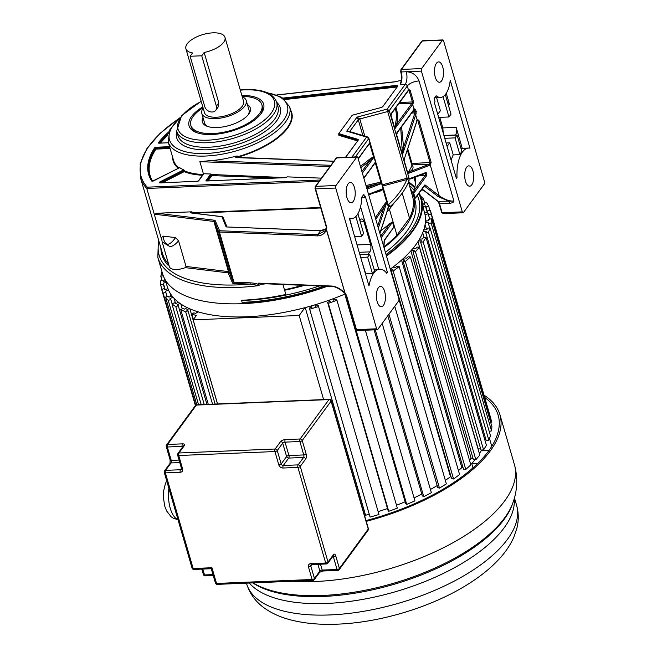<?xml version="1.0" encoding="UTF-8"?>
<svg xmlns="http://www.w3.org/2000/svg" width="657" height="657" viewBox="0 0 657 657"><rect width="100%" height="100%" fill="white"/><g stroke="black" fill="none" stroke-linecap="round" stroke-linejoin="round"><path stroke-width="0.99" d="M215.792 110.236L218.017 107.198L218.797 102.853L204.163 52.478L201.732 55.788L216.367 106.171A6.471 5.075 36.2 0 1 215.792 110.236A6.471 5.075 36.2 0 1 212.195 112.002A6.471 5.075 36.2 0 1 204.77 106.648L190.136 56.264L201.732 55.788M190.136 56.264L192.558 52.954A20.351 8.853 163.8 0 1 185.906 48.725A20.351 8.853 163.8 0 1 212.917 32.85A20.351 8.853 163.8 0 1 224.981 37.367A20.351 8.853 163.8 0 1 204.163 52.478M185.906 48.725L204.491 112.7A20.351 8.853 -16.2 0 0 216.555 117.217A20.351 8.853 -16.2 0 0 243.575 101.342L224.981 37.367M242.236 96.751A23.126 10.06 163.8 0 1 246.235 100.57A23.126 10.06 163.8 0 1 215.537 118.613A23.126 10.06 163.8 0 1 201.822 113.472A23.126 10.06 163.8 0 1 203.153 108.109M201.822 113.472L204.614 123.073A23.126 10.06 -16.2 0 0 207.842 126.53M203.005 117.529A24.974 10.873 -16.2 0 0 206.824 126.169A24.974 10.873 -16.2 0 0 217.188 127.532A24.974 10.873 -16.2 0 0 248.724 114.096A24.974 10.873 -16.2 0 0 248.814 113.965A24.974 10.873 -16.2 0 0 247.418 104.627M248.149 114.827A23.126 10.06 -16.2 0 0 249.028 110.171L246.235 100.57M242.146 96.431A36.997 16.105 163.8 0 1 261.88 104.701A36.997 16.105 163.8 0 1 212.769 133.56A36.997 16.105 163.8 0 1 190.826 125.339A36.997 16.105 163.8 0 1 203.062 107.781M410.674 178.926L425.235 173.448A0.928 0.821 -110.7 0 0 425.736 172.553L409.426 178.729L410.674 178.926M415.076 177.3A134.792 58.662 -16.2 0 1 414.058 190.596L413.672 193.339L415.446 198.127L424.479 185.8A0.928 0.723 -143.8 0 0 424.562 185.217L415.076 198.168M407.874 173.374L410.198 171.477L409.212 170.721L407.874 173.374L404.006 159.881L417.211 120.247A0.928 0.534 -161.8 0 0 417.162 119.927L404.006 159.881M400.713 128L402.503 154.715L416.144 113.521L415.782 109.612L414.419 108.873A0.928 0.682 -138.3 0 1 414.321 109.473L414.312 109.481A0.928 0.682 -138.3 0 1 414.099 109.629M402.38 154.477L396.376 133.79L398.487 130.587M408.383 90.592A0.928 0.723 -143.8 0 0 408.465 90.009A9.297 4.049 163.8 0 1 408.818 89.582A0.928 0.682 41.7 0 1 408.711 90.19L390.775 114.515L394.939 128.673L412.67 104.471A0.928 0.723 -143.8 0 0 411.611 103.699L396.623 124.157L394.939 128.673M408.826 177.406L409.163 178.819L407.233 178.778L408.826 177.406L389.223 110.655L407.299 85.985A1.856 1.454 -143.8 0 0 405.164 84.449L400.17 84.654L400.499 83.308C401.698 79.784 401.764 75.933 400.696 71.744L400.754 71.523M409.286 178.244L409.426 178.729M388.221 206.626L388.238 206.618A134.792 58.662 163.8 0 1 388.221 206.635A134.792 58.662 163.8 0 1 388.18 206.676L388.714 206.725L388.049 204.959L388.279 206.306M387.384 210.347L388.328 206.405M409.163 178.819L409.015 180.946A134.792 58.662 163.8 0 1 390.266 206.536L388.714 206.725M415.396 182.482L414.009 177.702M259.088 285.565L249.865 284.079A0.928 0.509 92.3 0 0 250.087 282.814C255.392 283.2 258.398 283.972 259.096 285.122L259.088 285.565A134.792 58.662 163.8 0 1 237.785 287.405A134.792 58.662 163.8 0 1 157.836 257.462L162.566 273.731A134.792 58.662 -16.2 0 0 242.507 303.674A134.792 58.662 -16.2 0 0 327.252 286.312M386.464 256.041A134.792 58.662 -16.2 0 0 419.15 193.076M414.863 187.253A134.792 58.662 -16.2 0 0 408.621 181.923M242.507 303.674L241.521 300.274A134.792 58.662 163.8 0 0 285.844 294.476L282.962 284.563M384.107 241.357L384.107 241.209A1.848 0.821 87.6 0 1 384.46 239.945A0.928 0.723 36.2 0 1 384.378 240.528L393.954 226.993L392.549 222.165L390.036 223.38A134.792 58.662 -16.2 0 1 380.846 230.689M390.266 206.536A1.848 1.265 -133.3 0 0 388.303 204.828L388.23 206.594M360.775 167.617A135.712 59.064 -16.2 0 0 369.932 160.579C372.42 158.099 373.693 157.105 373.743 157.598L369.538 143.144L358.172 158.657M365.998 185.578L375.82 183.188L376.625 184.19L381.306 183.648L375.254 162.624L363.781 177.94M375.344 217.763L382.711 206.889L383.754 207.571L386.751 202.2L382.809 188.814L380.042 190.571L368.692 194.866M355.322 156.924L368.708 138.652L388.016 205.813M388.09 205.362A1.848 0.805 -16.2 0 0 388.213 204.918L368.832 138.208A1.848 0.805 163.8 0 1 368.708 138.652L366.581 137.116L367.583 136.943L348.678 131.277L346.724 131.162L366.581 137.116L351.963 157.064M330.89 165.301L209.115 160.743A63.212 27.512 -16.2 0 0 236.348 156.054A2.217 0.969 -16.2 0 0 236.643 157.614L333.855 161.252M277.024 95.027L394.011 81.961L401.238 80.368M400.901 82.56L400.499 83.308M335.949 185.52L356.776 157.097A1.848 0.821 -92.4 0 1 357.162 156.851A1.848 0.821 -92.4 0 1 357.917 157.77L398.807 298.516A1.848 0.821 -92.4 0 1 398.594 301.037L377.767 329.469A1.848 0.821 -92.4 0 1 377.373 329.715A1.848 0.821 -92.4 0 1 376.617 328.796L335.727 188.05A1.848 0.821 -92.4 0 1 335.949 185.52L315.787 186.358A1.848 0.821 87.6 0 0 315.574 188.879L326.792 227.511L326.57 229.827C324.624 233.703 321.593 235.732 317.479 235.904A0.928 0.509 -87.7 0 1 317.701 234.639L219.619 230.755L215.233 220.744A2.776 1.207 -16.2 0 0 214.215 220.202L157.228 213.246L154.255 214.174L161.696 239.78M376.617 328.796L356.464 329.625L357.679 330.528M355.913 329.428L356.464 329.625L346.477 295.256L344.933 293.006C340.63 288.875 336.335 286.559 332.056 286.058A0.928 0.509 92.3 0 0 332.467 286.518L258.628 283.495C259.26 284.144 261.125 284.317 264.204 284.021L264.139 283.816M368.996 285.976A28.818 12.779 -92.4 0 1 379.828 269.189A28.818 12.779 -92.4 0 1 386.751 273.255L387.4 272.368L365.423 196.747L364.775 197.634L363.847 194.415L361.793 197.207A25.097 11.128 -92.4 0 1 351.7 218.576A25.097 11.128 -92.4 0 1 349.269 218.083L368.996 285.976M354.443 187.5A10.175 4.509 87.6 0 0 350.288 182.432A10.175 4.509 87.6 0 0 346.97 197.691A10.175 4.509 87.6 0 0 351.125 202.758A10.175 4.509 87.6 0 0 354.443 187.5M384.649 291.453A10.175 4.509 87.6 0 0 380.485 286.386A10.175 4.509 87.6 0 0 377.175 301.653A10.175 4.509 87.6 0 0 381.331 306.72A10.175 4.509 87.6 0 0 384.649 291.453M359.921 254.752L369.702 254.349L374.572 271.103A28.818 12.779 87.6 0 0 372.429 273.583L365.768 273.862A28.818 12.779 87.6 0 0 365.563 274.166M387.4 272.368L386.061 272.425M378.728 269.23L360.562 206.717M364.775 197.634L361.777 197.757M352.809 230.254L349.729 218.658M354.632 236.536L361.58 236.249L355.848 216.514M357.909 213.747L363.633 233.449L361.58 236.249M359.888 220.58L360.529 219.717A5.576 2.472 87.6 0 1 361.695 218.962A5.576 2.472 87.6 0 1 363.978 221.746L360.274 221.894M367.994 254.415L369.866 251.861A5.576 2.472 87.6 0 0 370.548 244.371L363.978 221.746M357.071 244.93L370.548 244.371M360.701 257.429L367.657 257.142L372.429 273.583M367.657 257.142L369.702 254.349M362.147 262.406L365.768 273.862M358.27 158.986L369.538 143.144M366.54 147.702L369.645 143.333M361.917 171.526L369.932 160.579A0.928 0.591 50.3 0 1 368.996 159.692C371.805 157.565 373.373 156.777 373.71 157.31M371.805 167.009L375.147 162.427M375.254 162.624L372.141 167.001M375.82 183.188C378.958 182.572 380.773 182.613 381.257 183.303M366.688 187.959L376.625 184.19L366.327 186.719M374.022 192.846L378.317 191.77C381.495 190.67 383.031 189.742 382.908 188.986M378.317 191.77L378.925 190.949M382.711 206.889C385.142 203.218 386.488 201.658 386.751 202.2M377.718 225.909L383.754 207.571L375.771 219.241M259.096 285.122L258.628 283.495M462.298 211.866L421.408 71.12A1.848 0.821 -92.4 0 1 421.622 68.591L442.448 40.167A1.848 0.821 -92.4 0 1 442.834 39.921A1.848 0.821 -92.4 0 1 443.59 40.841L484.48 181.587A1.848 0.821 -92.4 0 1 484.266 184.108L463.44 212.54A1.848 0.821 -92.4 0 1 463.054 212.786A1.848 0.821 -92.4 0 1 462.298 211.866L442.136 212.696L439.541 203.777L449.667 203.358A5.552 2.464 87.6 0 0 448.271 200.902L438.26 196.689A0.928 0.78 -52.5 0 0 439.196 195.786L425.243 185.069A1.848 0.821 87.6 0 0 424.562 185.217M422.024 189.159L437.882 201.329L439.541 203.777A5.552 2.464 87.6 0 0 438.145 201.321L453.93 201.083C449.322 201.264 444.411 199.498 439.196 195.786L430.286 165.096L431.123 162.41L418.813 120.05L417.162 119.927L415.659 114.761A0.928 0.534 -161.8 0 0 414.493 114.211L415.035 112.897L416.144 113.521M449.667 203.358C452.386 202.914 453.806 202.151 453.93 201.083L419.043 80.983A9.297 4.049 -16.2 0 0 407.299 85.985L408.465 90.009L390.734 114.211M463.054 212.786L443.319 213.599L441.586 212.49L443.344 213.599M434.088 98.542L435.024 101.753L434.376 102.64L456.344 178.261L456.993 177.382A28.818 12.779 -92.4 0 1 468.572 148.063A28.818 12.779 -92.4 0 1 469.96 148.178L450.234 80.277A25.097 11.128 -92.4 0 1 440.445 97.45A25.097 11.128 -92.4 0 1 436.141 95.741L434.088 98.542M442.744 66.973A10.175 4.509 87.6 0 0 438.589 61.906A10.175 4.509 87.6 0 0 435.271 77.173A10.175 4.509 87.6 0 0 439.434 82.24A10.175 4.509 87.6 0 0 442.744 66.973M472.95 170.935A10.175 4.509 87.6 0 0 468.794 165.868A10.175 4.509 87.6 0 0 465.476 181.135A10.175 4.509 87.6 0 0 469.632 186.202A10.175 4.509 87.6 0 0 472.95 170.935M456.993 177.382L456.098 177.415M443.96 135.629L457.083 135.087L461.863 151.529A28.818 12.779 87.6 0 0 459.9 154.641L453.24 154.912A28.818 12.779 87.6 0 0 451.145 160.374M443.91 135.457L455.506 134.981A5.576 2.472 87.6 0 0 456.155 127.359L462.241 148.326M456.155 127.359L442.834 127.91L439.771 117.365M446.251 93.278L449.618 104.857A5.576 2.472 87.6 0 0 447.491 102.09M437.767 114.302L440.395 110.705L436.593 97.614M453.24 154.912L449.741 142.856L447.105 146.454M443.048 96.628L448.961 116.987L451.014 114.195L445.315 94.583M438.671 117.414L448.961 116.987M441.75 128.033L442.834 127.91L443.245 133.166M457.083 135.087L455.038 137.888L459.9 154.641M444.74 138.307L455.038 137.888M449.741 142.856L446.103 143.004M320.082 180.034L147.267 187.179L146.79 188.46L154.255 214.174L213.911 221.458A0.928 0.583 -83 0 1 214.215 220.202M160.85 247.829A130.135 56.642 -16.2 0 0 167.765 264.976L168.89 265.116M228.168 272.869A0.928 0.583 97 0 0 228.48 271.612L186.013 266.43L178.581 240.848L175.542 237.612C168.898 246.876 164.726 246.367 163.026 236.093L161.523 237.719L162.156 241.932L169.342 266.685A12.549 5.461 -16.2 0 0 176.79 269.469A12.549 5.461 -16.2 0 0 185.266 267.637L228.168 272.869L232.463 282.871A2.776 1.207 -16.2 0 0 233.752 283.438L249.865 284.079A132.936 57.857 163.8 0 1 199.055 282.313A132.936 57.857 163.8 0 1 158.937 241.242M167.765 264.976L168.833 264.336M163.026 236.093L175.542 237.612M191.392 212.917L192.624 212.268L191.45 211.833L157.228 213.246M320.6 230.681L326.25 228.693L323.343 230.205L320.764 230.607L226.698 226.961L320.6 230.681L317.701 234.639L325.314 230.689M326.127 229.194L325.289 230.73L326.143 229.088A0.928 0.608 17.1 0 0 326.143 229.088L326.242 227.306L326.792 227.511M345.04 293.006L326.151 229.063M263.818 283.668L261.289 283.701M423.141 190.013A1.848 0.632 108.7 0 1 422.812 190.103L420.71 190.185M441.644 212.268L438.671 202.463M186.013 266.43L185.266 267.637M178.581 240.848C175.715 244.215 172.914 246.186 170.188 246.745L162.156 241.932M169.572 146.683L156.005 147.242A1.109 0.485 -16.2 0 0 154.584 147.866A120.469 52.429 -16.2 0 0 151.767 181.053A1.109 0.485 -16.2 0 0 153.352 180.987L179.221 167.831A1.109 0.485 -16.2 0 0 179.575 167.601A63.212 27.512 -16.2 0 0 183.746 169.876A1.109 0.485 -16.2 0 0 183.295 170.048L159.774 181.997A1.109 0.485 -16.2 0 0 159.257 182.589A1.109 0.485 -16.2 0 0 159.922 182.86L197.338 181.316A1.109 0.485 -16.2 0 0 198.743 180.716L203.695 173.957A1.109 0.485 -16.2 0 0 203.777 173.752L210.963 174.015A1.109 0.485 -16.2 0 0 210.503 174.368L206.076 180.412A1.109 0.485 -16.2 0 0 206.659 180.93L285.59 177.661A1.109 0.485 -16.2 0 0 287.068 176.864L321.47 178.146M287.068 176.864L286.427 177.398M207.062 180.839L211.135 174.828L211.907 174.524L210.963 174.015M203.777 173.752L203.292 174.236M209.115 160.743L199.868 161.671L203.415 173.859M160.678 182.761L183.804 171.001L184.42 170.582L183.746 169.876M236.364 157.516A1.848 0.805 163.8 0 1 237.793 156.695L237.604 156.046L236.348 156.054M237.054 157.581L237.924 157.171A63.581 27.676 -16.2 0 0 290.558 109.957M202.791 106.869A38.845 16.91 -16.2 0 0 191.565 116.461A38.845 16.91 -16.2 0 0 195.975 132.353A38.845 16.91 -16.2 0 0 212.088 134.488A38.845 16.91 -16.2 0 0 261.149 113.579A38.845 16.91 -16.2 0 0 261.289 113.382A38.845 16.91 -16.2 0 0 241.875 95.511M260.648 114.228A36.997 16.105 -16.2 0 0 262.348 106.294L261.88 104.701M190.826 125.339L191.286 126.941A36.997 16.105 -16.2 0 0 196.977 132.73M408.482 182.244L412.456 195.926A126.891 55.229 163.8 0 1 409.483 218.124L396.951 235.231A126.891 55.229 163.8 0 1 383.934 246.794M396.951 235.231L389.42 209.296L394.57 202.266M387.137 211.579A126.891 55.229 -16.2 0 0 389.42 209.296M284.621 290.254A128.107 55.755 -16.2 0 0 304.306 285.409A128.107 55.755 163.8 0 1 284.621 290.254M384.008 247.574A128.107 55.755 -16.2 0 0 413.631 195.589A128.107 55.755 -16.2 0 0 410.321 188.559A128.107 55.755 163.8 0 1 413.631 195.589A128.107 55.755 163.8 0 1 384.008 247.574M302.59 285.335A126.891 55.229 163.8 0 1 284.465 289.737M319.277 286A128.107 55.755 163.8 0 1 244.962 300.331A128.107 55.755 163.8 0 1 241.571 300.438M415.027 200.385L413.631 195.589L415.027 200.385A128.107 55.755 163.8 0 1 385.404 252.37M402.215 193.117L409.483 218.124M421.408 71.12L406.24 71.744A9.297 4.123 87.6 0 1 405.164 84.449L387.096 109.111L389.223 110.655A1.848 0.805 -16.2 0 1 387.704 111.526L407.085 178.236A1.848 0.805 -16.2 0 0 408.605 177.365M364.799 136.106L359.814 118.958A1.848 0.805 163.8 0 0 358.287 119.82L349.696 131.548A1.848 0.805 163.8 0 1 349.696 131.548L346.724 131.162L356.997 117.135L387.096 109.111L387.704 111.526L359.814 118.958L356.997 117.135L358.287 119.82L362.853 135.523M382.374 184.814L407.085 178.236L406.798 179.591A132.936 57.857 163.8 0 1 388.303 204.828L388.172 204.787M409.015 180.946A1.848 1.577 -158.5 0 0 406.798 179.591L382.719 186.005M408.818 89.582L410.173 90.329L413.45 101.589L413.015 104.044A0.928 0.682 -138.3 0 0 411.988 103.231L412.407 101.958L399.67 102.484M407.972 173.547L430.286 165.096A0.928 0.821 -110.7 0 0 429.358 164.217L430.409 165.063M407.373 150.116L411.98 165.958L409.212 170.721M404.572 158.633L404.03 160.16M416.752 120.313L417.228 119.705L416.752 120.313L418.813 120.05M417.146 120.445L417.77 120.42L430.072 162.78L429.489 164.168L411.791 164.899C413.918 166.812 413.384 169.005 410.198 171.477L429.358 164.217M411.323 163.7L412.029 163.527L411.791 164.899A0.928 0.912 131.5 0 1 411.676 164.907M402.322 147.02L403.554 147.447L402.503 154.715M397.83 131.548C397.165 133.576 396.68 134.332 396.376 133.79M413.861 109.662L415.782 109.612M413.885 110.023L414.739 109.99L415.035 112.897L411.676 113.037M401.608 126.785L403.554 147.447L414.493 114.211M394.824 128.468L395.498 123.516A0.928 0.805 -166.4 0 0 396.623 124.157A135.712 59.064 -16.2 0 0 395.925 107.6M390.775 114.515C391.129 115.032 391.613 114.285 392.229 112.257M408.252 90.379L409.13 90.699L412.407 101.958L413.45 101.589M242.121 302.327A131.991 57.446 -16.2 0 0 243.542 302.277A131.991 57.446 -16.2 0 0 323.967 286.181M418.714 193.675A134.102 58.366 163.8 0 1 420.915 199.186A134.102 58.366 163.8 0 1 412.103 231.165A134.102 58.366 163.8 0 1 386.357 255.663M326.447 286.28A134.102 58.366 163.8 0 1 242.417 303.345M408.588 182.589A134.102 58.366 163.8 0 1 414.707 188.025M386.029 254.522A131.991 57.446 -16.2 0 0 418.755 199.301A131.991 57.446 -16.2 0 0 417.335 195.556M414.124 190.382A131.991 57.446 -16.2 0 0 409.442 185.537M165.129 279.66L167.584 287.528A133.831 58.243 -16.2 0 0 345.327 293.909M390.266 269.115A133.831 58.243 -16.2 0 0 415.807 244.774A133.831 58.243 -16.2 0 0 424.603 212.86L422.451 204.902M217.574 403.956L193.15 319.869L299.181 315.483L304.897 307.681M193.15 319.869L196.353 315.491L191.828 314.177L193.848 312.872L195.638 313.389L198.061 311.82M189.2 308.552L186.489 310.014L187.984 310.712L185.726 311.927L180.757 309.619L183.016 308.404L184.502 309.094L187.212 307.624M180.026 303.444L177.094 304.774L178.261 305.628L175.821 306.745L171.937 303.895L174.376 302.787L175.542 303.641L178.474 302.302M173.111 297.293L170.007 298.467L170.828 299.469L168.249 300.446L165.523 297.112L168.102 296.135L168.923 297.136L172.019 295.954M168.586 290.213L165.375 291.207L165.835 292.332L163.166 293.162L161.655 289.417L164.324 288.587L164.776 289.712L167.978 288.71M166.007 282.477L163.289 283.142L163.371 284.374L160.661 285.031L160.398 280.941L163.1 280.276L163.182 281.5L165.523 280.925M163.256 275.776L160.793 276.219L162.008 271.817M420.62 196.131L423.486 198.816L421.72 199.556M422.533 205.189L424.529 204.499L423.888 203.432L426.516 202.528L428.643 206.076L426.007 206.98L425.375 205.92L422.952 206.75M424.66 213.082L427.896 212.178L427.625 211.004L430.319 210.248L431.214 214.182L428.52 214.929L428.249 213.755L425.013 214.65M425.449 221.286L428.692 220.596L428.807 219.323L431.509 218.74L431.148 222.986L428.446 223.561L428.553 222.288L425.301 222.978M423.716 230.04L426.91 229.572L427.395 228.234L430.056 227.839L428.454 232.299L425.793 232.693L426.278 231.354L423.075 231.831M419.495 239.181L422.582 238.943L423.428 237.563L425.999 237.358L423.182 241.965L420.62 242.162L421.457 240.782L418.369 241.02M412.867 248.527L415.791 248.527L416.973 247.131L419.404 247.122L415.438 251.771L413.015 251.779L414.197 250.383L411.282 250.391M403.973 257.897L406.658 258.127L408.169 256.747L410.411 256.936L405.361 261.543L403.127 261.355L404.638 259.967L401.953 259.745M392.968 267.112L395.374 267.571L397.181 266.225L399.185 266.611L393.157 271.086L391.161 270.7L392.968 269.362L390.562 268.902M346.346 296.504L345.237 295.609L345.993 295.28M332.738 298.894L333.625 300.142L336.203 299.206L336.942 300.249L328.319 303.37L327.588 302.327L330.175 301.391L329.297 300.142M315.097 304.799L315.532 306.195L318.193 305.415L318.555 306.573L309.685 309.192L309.324 308.026L311.985 307.246L311.549 305.85L311.952 307.254M323.614 399.579L299.181 315.483M305.234 307.591L365.563 515.244A133.19 57.972 -16.2 0 0 369.234 514.25A133.19 57.972 163.8 0 1 365.563 515.244L364.799 516.295M309.324 308.026L370.088 517.108L378.966 514.497L318.555 306.573M378.128 511.622A133.19 57.972 -16.2 0 0 387.499 508.543A133.19 57.972 163.8 0 1 378.128 511.622M327.588 302.327L387.991 510.251L388.73 511.294L397.345 508.165L336.942 300.249M396.5 505.249A133.19 57.972 -16.2 0 0 405.131 501.776A133.19 57.972 163.8 0 1 396.5 505.249M345.237 295.609L405.648 503.533L406.732 504.428L414.928 500.856L365.358 330.216M414.05 497.834A133.19 57.972 -16.2 0 0 421.802 494.072A133.19 57.972 163.8 0 1 414.05 497.834M374.088 329.855L422.336 495.92L423.757 496.659L431.378 492.709L382.193 323.425M430.442 489.49A133.19 57.972 -16.2 0 0 437.168 485.58A133.19 57.972 163.8 0 1 430.442 489.49M387.827 315.738L437.743 487.56L439.467 488.126L446.358 483.872L394.758 306.269M398.93 299.198L450.513 476.736A133.19 57.972 163.8 0 1 445.339 480.357A133.19 57.972 -16.2 0 0 450.513 476.736L451.047 476.834M391.161 270.7L451.564 478.616L453.568 479.002L459.588 474.526L399.185 266.611M401.558 260.09L461.855 467.62A133.19 57.972 163.8 0 1 458.438 470.56A133.19 57.972 -16.2 0 0 461.855 467.62L463.086 467.727M403.127 261.355L463.53 469.27L465.772 469.459L470.814 464.86L410.411 256.936M410.871 250.859L471.143 458.307A133.19 57.972 163.8 0 1 469.459 460.179A133.19 57.972 -16.2 0 0 471.143 458.307L473.015 458.307M413.015 251.779L473.418 459.695L475.84 459.695L479.807 455.046L419.404 247.122M417.959 241.661L478.197 448.986A133.19 57.972 163.8 0 1 478.099 449.142A133.19 57.972 -16.2 0 0 478.197 448.986L480.645 448.797M420.62 242.162L481.023 450.086L483.593 449.881L486.402 445.282L425.999 237.358M484.743 439.566L485.843 439.402M425.793 232.693L486.205 440.617L488.865 440.223L490.467 435.755L430.056 227.839M489.202 431.403L491.559 430.902L491.912 426.664L431.509 218.74M490.664 422.369L491.617 422.106L490.73 418.172L430.319 210.248M370.088 517.108L309.685 309.192M329.206 300.175L329.617 301.596M388.73 511.294L328.319 303.37M406.732 504.428L346.329 296.512M423.757 496.659L375.278 329.806M439.467 488.126L388.944 314.21M453.568 479.002L393.157 271.086M465.772 469.459L405.361 261.543M475.84 459.695L415.438 251.771M483.593 449.881L423.182 241.965M422.714 232.742L424.094 237.514M488.865 440.223L428.454 232.299M425.095 224.505L426.582 229.622M429.703 227.889L428.446 223.561M491.559 430.902L431.148 222.986M425.465 218.469L426.229 221.113M429.735 219.126L428.52 214.929M491.617 422.106L431.214 214.182M427.247 212.359L425.375 205.92M427.551 212.277L426.007 206.98M429.892 210.371L428.643 206.076M424.225 204.598L423.888 203.432M424.742 203.136L423.486 198.816M162.049 280.531L160.793 276.219M165.03 281.048L164.012 277.55M163.437 281.442L163.1 280.276M161.909 289.335L160.661 285.031M164.907 289.663L163.371 284.374M165.162 289.589L163.289 283.142M195.4 405.566L161.655 289.417M195.72 405.229L163.166 293.162M167.05 296.537L165.835 292.332M171.025 296.332L170.097 293.129M285.253 439.607A3.704 1.61 -16.2 0 0 280.58 441.594A1.848 1.454 -143.8 0 1 282.699 443.122L277.262 450.546L281.163 463.965L286.6 456.541L282.699 443.122A1.848 0.805 -16.2 0 1 285.039 442.128A1.848 0.821 87.6 0 1 285.253 439.607L300.093 438.991L328.968 399.587A1.848 0.821 -92.4 0 1 329.354 399.341L196.813 404.819L165.523 297.112M198.554 404.745L168.249 300.446M172.093 303.821L170.828 299.469M175.6 303.616L174.064 298.352M201.206 404.638L171.937 303.895M204.228 404.515L175.821 306.745M206.955 404.4L178.261 305.628M182.219 308.831L180.806 303.977M208.277 404.342L180.757 309.619M212.531 404.17L185.726 311.927M215.102 404.063L187.984 310.712M217.508 403.965L189.873 308.847M193.388 319.54L191.828 314.177M475.036 459.695A133.19 57.972 -16.2 0 1 471.726 463.596L472.966 467.858M479.396 453.626A133.19 57.972 -16.2 0 0 481.072 450.833L488.964 450.505M471.726 463.596L477.811 463.341M484.045 395.177A149.845 65.215 163.8 0 1 499.928 414.715A149.845 65.215 163.8 0 1 366.269 521.362M366.039 520.582A147.989 64.411 -16.2 0 0 498.154 415.232A147.989 64.411 -16.2 0 0 484.71 397.452M491.518 445.454A147.989 64.411 163.8 0 1 492.126 445.75M211.965 567.73L216.523 583.441L312.1 579.49L308.47 566.983A3.704 2.899 -143.8 0 1 310.851 563.649L325.7 563.033L297.917 467.406L283.068 468.022A3.704 2.899 -143.8 0 1 278.831 464.959L274.93 451.54L178.72 455.515L182.621 468.934A3.704 2.899 -143.8 0 1 180.24 472.268L165.375 472.884L193.158 568.51L211.965 567.73L211.447 568.469M216.367 106.171L218.797 102.853M425.736 172.553A1.848 0.821 87.6 0 1 425.958 172.536A1.848 0.821 87.6 0 1 426.722 173.99A1.848 0.821 87.6 0 1 426.393 175.977A0.928 0.723 -143.8 0 0 425.334 175.205L425.12 173.489M414.058 190.596L425.334 175.205L420.012 175.427M426.393 175.977L413.672 193.339M396.343 133.502L414.074 109.3L412.67 104.471A9.297 4.049 -16.2 0 1 413.015 104.044M373.743 157.598L362.377 173.111M367.008 189.06L381.306 183.648M382.809 188.814L368.511 194.226M378.342 228.086L386.776 202.479M384.107 241.209L383.828 246.95M384.46 239.945L393.954 226.993M392.549 222.165L381.15 237.727M388.303 207.555L379.845 233.251M357.769 139.309L339.373 133.79L339.193 134.274A1.848 0.805 163.8 0 1 338.766 133.938L338.955 134.578A1.848 0.805 -16.2 0 0 339.382 134.923L357.786 140.442L357.769 139.309A2.217 0.969 -16.2 0 1 358.139 140.253L345.639 157.327M339.373 133.79A1.478 0.641 163.8 0 1 339.127 133.157L351.938 115.665A1.478 0.641 163.8 0 1 353.154 114.975L381.044 107.543A2.217 0.969 -16.2 0 0 382.875 106.5L397.559 86.453A2.217 0.969 -16.2 0 0 396.114 85.443L282.953 98.082M356.776 157.097L336.614 157.926A0.928 0.723 -143.8 0 0 336.097 158.181L337 157.68A1.848 0.821 87.6 0 0 336.614 157.926L315.787 186.358A0.928 0.723 36.2 0 0 315.27 186.613L336.097 158.181M326.299 227.076L315.081 188.452M335.727 188.05L315.574 188.879L315.023 188.674L315.27 186.613A0.928 0.723 36.2 0 0 315.188 187.188M369.866 251.861L359.215 252.304M360.397 166.32A134.792 58.662 -16.2 0 0 368.996 159.692M265.272 283.857A134.792 58.662 163.8 0 1 264.204 284.021M425.243 185.069A0.928 0.78 127.5 0 1 424.356 185.972M438.26 196.689L424.332 185.997M421.622 68.591L401.46 69.428A1.848 0.821 87.6 0 0 401.246 71.95L406.24 71.744C412.514 72.098 416.776 75.177 419.043 80.983M442.448 40.167L422.287 40.997L401.46 69.428A0.928 0.723 36.2 0 0 400.942 69.683L421.769 41.251L422.673 40.75A1.848 0.821 87.6 0 0 422.287 40.997A0.928 0.723 -143.8 0 0 421.769 41.251M448.312 104.915L449.618 104.857M319.138 181.332L146.79 188.46A129.215 56.239 163.8 0 1 140.45 177.628L162.501 253.503A129.215 56.239 -16.2 0 0 168.586 264.073M232.463 282.871A0.928 0.829 158.1 0 0 233.112 281.796L229.162 271.973A1.848 0.805 163.8 0 0 228.48 271.612L213.911 221.458A1.848 0.805 -16.2 0 1 214.584 221.82L229.162 271.973A0.928 0.829 -21.9 0 1 228.513 273.049M191.45 211.833A1.478 0.641 -16.2 0 0 191.277 212.983L221.902 216.72L226.008 226.665A1.478 0.641 -16.2 0 0 226.698 226.961M326.135 229.096A0.928 0.608 17.1 0 0 326.57 229.827L344.933 293.006M332.056 286.058L258.644 283.151M317.479 235.904L219.405 232.02L233.974 282.173L250.087 282.814M346.477 295.256L345.927 295.059M377.373 329.715L357.646 330.528L355.971 329.198M438.145 201.321L422.123 189.019M219.619 230.755A0.928 0.509 92.3 0 0 219.405 232.02A1.848 0.805 163.8 0 1 218.543 231.642L233.112 281.796A1.848 0.805 -16.2 0 0 233.974 282.173A0.928 0.509 -87.7 0 1 233.752 283.438M215.233 220.744A0.928 0.829 158.1 0 0 214.584 221.82L218.543 231.642A0.928 0.829 -21.9 0 1 219.192 230.566M226.008 226.665A0.558 0.501 -21.9 0 1 226.624 226.854L222.707 217.106A0.558 0.501 158.1 0 0 222.033 216.794M192.624 212.268L192.764 212.753L320.485 207.472M191.959 212.967L192.788 213.073M147.267 187.179A128.287 55.837 163.8 0 1 178.187 119.18M168.98 131.671A120.469 52.429 -16.2 0 0 158.444 142.602A1.109 0.485 -16.2 0 0 159.01 143.144L168.43 142.75M206.076 180.412A0.558 0.435 36.2 0 1 206.7 180.856L211.135 174.828A0.558 0.435 -143.8 0 0 210.503 174.368M275.8 177.998L211.866 175.608A0.558 0.435 36.2 0 1 211.234 175.148L211.997 174.852L211.866 175.608L208.072 180.798M211.907 174.524L285.499 177.595M329.978 166.533L199.868 161.671M162.484 182.679L184.223 171.633A63.77 27.75 -16.2 0 0 202.545 175.255M184.223 171.633L183.804 171.001L184.518 170.91A0.558 0.443 -67.3 0 1 184.223 171.633M159.774 181.997L159.963 182.81M183.295 170.048L183.714 170.672L160.234 182.777M184.42 170.582L184.518 170.91A63.212 27.512 -16.2 0 0 203.087 174.516M237.924 157.171L237.793 156.695A63.212 27.512 -16.2 0 0 291.297 112.503L289.614 106.713A63.212 27.512 163.8 0 1 205.698 156.029A63.212 27.512 163.8 0 1 205.091 156.054A63.212 27.512 163.8 0 1 168.208 141.986L173.579 160.472A63.212 27.512 -16.2 0 0 179.032 167.855M170.106 148.507L155.972 149.09A119.36 51.952 163.8 0 0 152.646 181.151M172.701 157.442A63.77 27.75 -16.2 0 0 178.277 168.241M156.005 147.242L155.972 149.09A0.558 0.443 -146.7 0 1 155.323 148.638L169.884 147.759M149.336 174.877A119.919 52.19 163.8 0 1 155.323 148.638L155.233 148.31A119.919 52.19 -16.2 0 0 149.287 174.713A119.919 52.19 -16.2 0 0 152.276 181.127M169.793 147.431L155.233 148.31A0.558 0.443 33.3 0 0 154.584 147.866M151.767 181.053A0.558 0.493 -34 0 1 152.301 181.151M160.497 143.012A119.36 51.952 163.8 0 1 167.962 135.12M159.446 143.054A119.919 52.19 163.8 0 1 168.282 133.765M168.447 133.199A119.919 52.19 -16.2 0 0 159.076 143.07A0.558 0.427 38.9 0 0 158.444 142.602M284.317 99.1L396.302 86.593L396.114 85.443M397.559 86.453L397.444 86.338A1.848 0.805 -16.2 0 0 396.114 85.944L283.561 98.517M284.851 99.544L396.302 87.094L396.302 86.593A1.848 0.805 163.8 0 1 397.271 86.667M382.62 106.763L397.321 86.781M353.17 114.967L381.06 107.534L382.875 106.5M351.938 115.665L353.154 114.975M339.127 133.157L338.766 133.938A1.848 0.805 163.8 0 1 338.889 133.486L351.7 115.993M358.139 140.253L358.024 140.138A1.848 0.805 -16.2 0 0 357.597 139.793L339.193 134.274L339.209 135.416L357.531 140.91M345.5 157.327L357.901 140.582M237.604 156.046A1.848 0.805 -16.2 0 0 236.035 157.343L333.887 161.195M396.302 87.094A1.478 0.641 163.8 0 1 396.943 87.118M339.209 135.416A2.217 0.969 -16.2 0 1 338.84 134.463L338.897 134.381M267.588 92.924A61.356 26.699 163.8 0 1 278.938 125.561A61.356 26.699 163.8 0 1 205.92 153.492A61.356 26.699 163.8 0 1 179.418 118.539M176.749 131.4A53.915 23.463 -16.2 0 0 208.014 149.788A53.915 23.463 -16.2 0 0 208.647 149.763A53.915 23.463 -16.2 0 0 265.346 131.326A53.915 23.463 -16.2 0 0 276.728 102.352M177.99 135.654A52.059 22.658 -16.2 0 0 208.253 147.242A52.059 22.658 -16.2 0 0 208.86 147.225A52.059 22.658 -16.2 0 0 277.968 106.615L276.663 102.114A52.059 22.658 163.8 0 1 207.555 142.725A52.059 22.658 163.8 0 1 206.947 142.741A52.059 22.658 163.8 0 1 176.684 131.154L177.99 135.654M240.322 90.157A50.195 21.845 163.8 0 1 244.634 89.869A50.195 21.845 163.8 0 1 271.16 113.168A50.195 21.845 163.8 0 1 207.768 140.179A50.195 21.845 163.8 0 1 177.751 127.959A50.195 21.845 163.8 0 1 201.223 101.457M193.93 213.213L320.624 207.973M226.952 226.895L223.29 217.804A1.298 0.567 -16.2 0 0 222.887 217.557M400.86 70.258A0.928 0.723 36.2 0 1 400.942 69.683L400.696 71.744L401.246 71.958A9.297 4.123 -92.4 0 1 400.17 84.654M397.148 132.862L413.992 109.883A0.928 0.723 -143.8 0 0 414.074 109.3A9.297 4.049 163.8 0 1 414.419 108.873M407.775 148.893L412.029 163.527L431.123 162.41M412.473 111.953L416.316 111.468M398.725 103.781L411.988 103.231A10.225 4.451 -16.2 0 0 411.611 103.699M395.498 123.516A134.792 58.662 -16.2 0 0 395.374 108.807L395.284 108.479M408.284 90.732L410.173 90.329M380.69 236.142L390.036 223.38M292.201 581.264A149.845 65.215 -16.2 0 0 315.508 581.494A149.845 65.215 -16.2 0 0 316.099 581.47A149.845 65.215 -16.2 0 0 514.423 464.598C517.913 477.573 517.437 490.221 513.002 502.539A144.384 62.842 163.8 0 1 322.94 595.456A144.384 62.842 163.8 0 1 322.365 595.48A144.384 62.842 163.8 0 1 253.068 582.882M252.748 582.89A143.3 62.374 -16.2 0 0 322.612 596.49A143.3 62.374 -16.2 0 0 323.211 596.466A143.3 62.374 -16.2 0 0 512.411 504.223L513.002 502.539M330.841 614.903A140.573 61.183 -16.2 0 0 516.583 505.266C518.726 512.986 518.8 520.746 516.804 528.532L513.864 537.13C510.588 544.522 505.947 551.527 499.928 558.171C492.208 566.704 482.673 574.678 471.299 582.094C435.476 605.795 382.21 622.491 337.534 624.15C319.458 624.922 303.312 623.362 289.088 619.469C280.367 617.071 272.622 613.613 265.855 609.072C256.386 602.781 249.964 594.322 246.597 583.712A140.573 61.183 -16.2 0 0 329.97 614.936A140.573 61.183 -16.2 0 0 330.841 614.903M514.201 498.786A140.573 61.183 163.8 0 1 326.636 603.454A140.573 61.183 163.8 0 1 326.053 603.479A140.573 61.183 163.8 0 1 249.274 583.038M311.853 564.56L310.802 565.989A1.848 0.805 163.8 0 1 308.47 566.983M179.796 462.577L171.025 462.939L165.589 470.355A1.848 0.821 87.6 0 0 165.375 472.884A1.848 0.805 163.8 0 1 164.275 472.473L192.058 568.1A1.848 0.805 -16.2 0 0 193.158 568.51A1.848 0.821 87.6 0 0 193.914 569.43L211.267 568.716L215.43 583.03A1.848 0.805 -16.2 0 0 216.523 583.441A1.848 0.821 87.6 0 0 217.278 584.36L312.855 580.41A1.848 0.821 -92.4 0 1 312.1 579.49A1.848 0.805 -16.2 0 0 314.44 578.497L319.877 571.073L317.906 564.306M310.851 563.649A1.848 0.821 87.6 0 0 311.607 564.568L310.966 564.823A1.848 1.454 -143.8 0 0 310.802 565.989L314.44 578.497A1.848 1.454 36.2 0 1 314.276 579.655A1.848 1.848 0 0 1 312.855 580.41M320.501 564.199L322.209 570.079L337.057 569.471L333.419 556.964L332.409 557.005M319.877 571.073A1.848 0.805 163.8 0 1 322.209 570.079A1.848 0.821 87.6 0 0 322.965 570.999L319.704 572.239A1.848 1.454 -143.8 0 0 319.877 571.073M322.965 570.999L337.813 570.391A1.848 0.821 -92.4 0 1 337.057 569.471A1.848 0.805 -16.2 0 0 339.39 568.469A1.848 1.454 36.2 0 1 339.226 569.635L368.092 530.232A1.848 1.454 -143.8 0 0 368.257 529.074L331.087 401.123L302.22 440.519L306.113 453.938A3.704 1.643 87.6 0 1 305.686 458.997L300.249 466.413L328.032 562.039L333.469 554.623A3.704 1.643 87.6 0 1 335.76 555.962L339.39 568.469L368.257 529.074A1.848 0.805 -16.2 0 0 368.38 528.622L331.202 400.671A1.848 0.805 163.8 0 1 331.087 401.123A1.848 1.454 -143.8 0 0 328.968 399.587L196.427 405.065L167.551 444.469L182.416 443.853A3.704 1.61 -16.2 0 1 184.371 445.569L178.934 452.985L275.143 449.01L280.58 441.594M335.76 555.962A1.848 0.805 163.8 0 1 333.419 556.964A1.848 0.821 87.6 0 0 333.009 556.183M311.607 564.568L326.455 563.952A1.848 0.821 -92.4 0 1 325.7 563.033A1.848 0.805 -16.2 0 0 328.032 562.039A1.848 1.454 36.2 0 1 327.868 563.197L333.304 555.781A1.848 1.454 -143.8 0 0 333.469 554.623M300.249 466.413A1.848 0.805 163.8 0 1 297.917 467.406A1.848 0.821 -92.4 0 1 298.13 464.877A1.848 1.454 36.2 0 1 300.249 466.413M278.831 464.959A1.848 0.805 -16.2 0 0 281.163 463.965A1.848 1.454 -143.8 0 0 283.282 465.493L298.13 464.877L303.567 457.461L288.719 458.077L283.282 465.493A1.848 0.821 87.6 0 0 283.068 468.022M305.686 458.997A1.848 1.454 -143.8 0 0 303.567 457.461A1.848 0.821 87.6 0 0 303.78 454.931L299.879 441.52A1.848 0.821 -92.4 0 1 300.093 438.991A1.848 1.454 36.2 0 1 302.22 440.519A1.848 0.805 163.8 0 1 299.879 441.52L285.039 442.128L288.932 455.547A1.848 0.821 -92.4 0 1 288.719 458.077A1.848 1.454 36.2 0 1 286.6 456.541A1.848 0.805 163.8 0 1 288.932 455.547L303.78 454.931A1.848 0.805 -16.2 0 0 306.113 453.938M195.392 405.574A1.848 1.848 0 0 1 196.813 404.819A1.848 0.821 87.6 0 0 196.427 405.065A1.848 1.454 -143.8 0 0 195.392 405.574L166.525 444.978A1.848 1.454 36.2 0 1 167.551 444.469A1.848 0.821 87.6 0 0 167.338 446.998A1.848 0.805 163.8 0 1 166.246 446.579A1.848 1.848 0 0 1 166.525 444.978M212.975 574.596L204.516 574.941A1.848 0.821 87.6 0 0 205.271 575.869A1.848 1.848 0 0 1 203.415 574.53A1.848 0.805 -16.2 0 0 204.516 574.941L202.808 569.061M182.465 447.277L182.203 446.382A1.848 0.821 -92.4 0 1 182.416 443.853M183.024 446.505A1.848 0.805 -16.2 0 0 182.203 446.382L167.338 446.998L171.239 460.409L179.074 460.089M184.371 445.569A1.848 1.454 -143.8 0 0 183.344 446.078L177.907 453.494A1.848 1.454 36.2 0 1 178.934 452.985A1.848 0.821 87.6 0 0 178.72 455.515A1.848 0.805 163.8 0 1 177.628 455.104L181.521 468.523A1.848 0.805 -16.2 0 0 182.621 468.934M274.93 451.54A1.848 0.821 -92.4 0 1 275.143 449.01A1.848 1.454 36.2 0 1 277.262 450.546A1.848 0.805 163.8 0 1 274.93 451.54M164.275 472.473A1.848 1.848 0 0 1 164.562 470.864A1.848 1.454 36.2 0 1 165.589 470.355L180.453 469.739L181.472 468.351M180.24 472.268A1.848 0.821 -92.4 0 1 180.453 469.739A1.848 1.454 -143.8 0 0 181.48 469.238L181.521 468.523M171.025 462.939A1.848 1.454 -143.8 0 0 169.999 463.448L170.138 459.999A1.848 0.805 -16.2 0 0 171.239 460.409A1.848 0.821 -92.4 0 1 171.025 462.939M168.89 488.348A23.126 10.249 87.6 0 0 170.245 508.247A23.126 10.249 87.6 0 0 177.94 519.498M368.832 138.208L367.583 136.943M337 157.68L357.162 156.851M379.828 269.189L374.079 269.419M351.7 218.576L349.442 218.666M363.871 178.277L374.17 164.234M383.91 247.246L384.378 240.528M422.673 40.75L442.834 39.921M460.943 148.375L468.572 148.063M434.712 97.688L440.445 97.45M355.913 329.42L345.927 295.05L344.711 293.178A0.928 0.928 0 0 1 344.687 293.153L339.373 288.99C333.255 285.976 334.06 286.879 332.467 286.518M157.836 257.462L158.411 239.435M423.617 190.374L422.812 190.103M191.401 212.991L222.107 216.646L226.632 226.854M178.844 118.58L159.988 133.412L146.864 148.712L140.196 163.716L140.45 177.628M286.666 177.431L206.676 181.004M159.93 182.933L197.453 181.233L198.43 180.864L203.383 174.105M179.345 167.855L152.367 181.225L149.287 174.713M159.019 143.218L168.414 142.684M394.972 81.755L276.819 94.945M289.614 106.713L281.722 97.285L266.257 92.366M180.24 117.357L169.826 129.799L168.208 141.986M276.663 102.114C273 93.154 262.455 88.991 245.028 89.623L240.257 89.943M201.165 101.244L181.546 115.706L176.684 131.154M379.918 233.498L388.123 208.581M491.773 446.325L489.49 438.474M514.423 464.598L499.928 414.715M246.597 583.712L246.441 583.153M516.583 505.266L514.447 497.907M337.813 570.391A1.848 1.848 0 0 0 339.226 569.635M333.304 555.781L332.664 556.036M326.455 563.952A1.848 1.848 0 0 0 327.868 563.197M331.202 400.671A1.848 1.848 0 0 0 329.354 399.341M368.092 530.232A1.848 1.848 0 0 0 368.38 528.622M203.415 574.53L201.839 569.102M183.295 446.793L183.344 446.07M177.907 453.494A1.848 1.848 0 0 0 177.628 455.104M192.058 568.1A1.848 1.848 0 0 0 193.914 569.43M215.43 583.03A1.848 1.848 0 0 0 217.278 584.36M319.704 572.239L314.276 579.655M213.254 575.54L205.271 575.869M164.562 470.864L169.999 463.448M170.138 459.999L166.246 446.579M178.006 519.712L173.292 518.25L171.091 516.747L166.591 510.908L164.759 506.194L163.355 497.374L163.56 491.272L165.424 483.536L166.714 480.858"/></g></svg>
